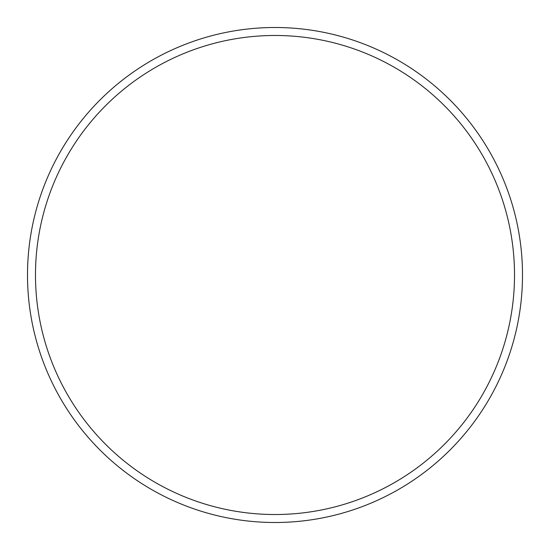<?xml version="1.0" encoding="UTF-8"?>
<svg xmlns="http://www.w3.org/2000/svg" width="550" height="550" viewBox="0 0 550 550"><rect width="100%" height="100%" fill="white"/><g stroke="black" fill="none" stroke-linecap="round" stroke-linejoin="round"><path stroke-width="0.82" d="M514.518 275A239.518 239.518 0 0 0 275 35.482A239.518 239.518 0 0 0 35.482 275A239.518 239.518 0 0 0 275 514.518A239.518 239.518 0 0 0 514.518 275M27.5 275A247.5 247.5 0 0 1 275 27.5A247.5 247.5 0 0 1 522.5 275A247.5 247.5 0 0 1 275 522.5A247.5 247.5 0 0 1 27.5 275"/></g></svg>
